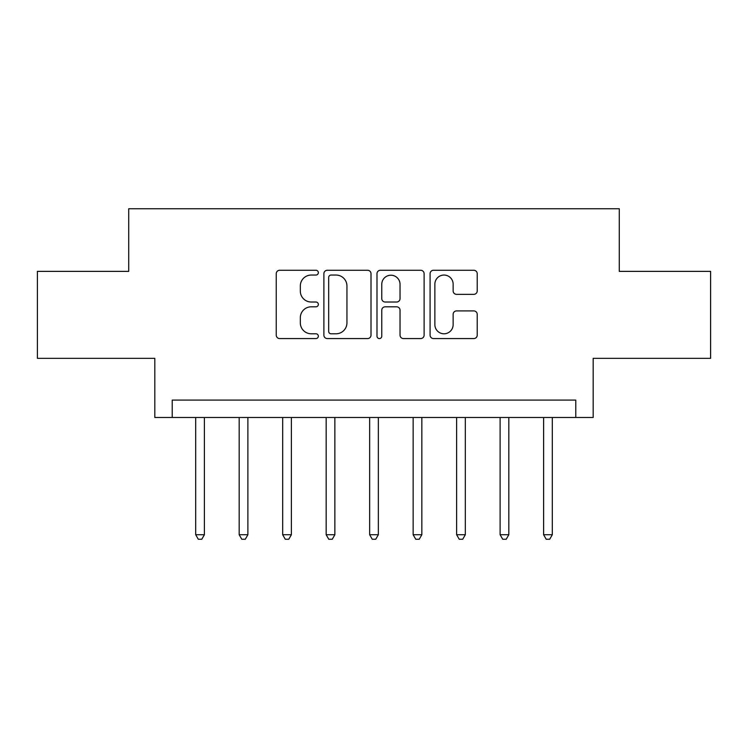 <?xml version="1.0" encoding="UTF-8"?>
<svg xmlns="http://www.w3.org/2000/svg" width="748" height="748" viewBox="0 0 748 748"><rect width="100%" height="100%" fill="white"/><g stroke="black" fill="none" stroke-linecap="round" stroke-linejoin="round"><path stroke-width="1.12" d="M318.339 272.655A2.394 2.394 0 0 0 315.946 270.271L279.659 270.271A3.413 3.413 0 0 0 276.246 273.684L276.246 335.151A3.413 3.413 0 0 0 279.659 338.564L315.946 338.564A2.394 2.394 0 0 0 318.339 336.179A2.394 2.394 0 0 0 315.946 333.786L311.252 333.786A10.93 10.93 0 0 1 300.322 322.856L300.322 317.741A10.93 10.93 0 0 1 311.252 306.811L315.946 306.811A2.394 2.394 0 0 0 318.339 304.417A2.394 2.394 0 0 0 315.946 302.024L311.252 302.024A10.93 10.93 0 0 1 300.322 291.103L300.322 285.979A10.93 10.93 0 0 1 311.252 275.049L315.946 275.049A2.394 2.394 0 0 0 318.339 272.655M473.802 294.347A3.413 3.413 0 0 0 477.215 290.925L477.215 273.684A3.413 3.413 0 0 0 473.802 270.271L433.503 270.271A3.413 3.413 0 0 0 430.091 273.684L430.091 335.151A3.413 3.413 0 0 0 433.503 338.564L473.802 338.564A3.413 3.413 0 0 0 477.215 335.151L477.215 314.319A3.413 3.413 0 0 0 473.802 310.906L456.561 310.906A3.413 3.413 0 0 0 453.138 314.319L453.138 324.651A9.135 9.135 0 0 1 444.003 333.786A9.135 9.135 0 0 1 434.869 324.651L434.869 284.184A9.135 9.135 0 0 1 444.003 275.049A9.135 9.135 0 0 1 453.138 284.184L453.138 290.925A3.413 3.413 0 0 0 456.561 294.347L473.802 294.347M575.782 417.487L593.183 417.487L593.183 358.348L710.6 358.348L710.6 271.365L619.279 271.365L619.279 208.748L128.721 208.748L128.721 271.365L37.4 271.365L37.4 358.348L154.817 358.348L154.817 417.487L575.782 417.487L575.782 400.096L172.218 400.096L172.218 417.487M371.008 273.684A3.413 3.413 0 0 0 367.595 270.271L327.297 270.271A3.413 3.413 0 0 0 323.884 273.684L323.884 335.151A3.413 3.413 0 0 0 327.297 338.564L367.595 338.564A3.413 3.413 0 0 0 371.008 335.151L371.008 273.684M380.405 270.271L420.703 270.271A3.413 3.413 0 0 1 424.116 273.684L424.116 335.151A3.413 3.413 0 0 1 420.703 338.564L403.453 338.564A3.413 3.413 0 0 1 400.04 335.151L400.04 310.224A3.413 3.413 0 0 0 396.627 306.811L385.183 306.811A3.413 3.413 0 0 0 381.77 310.224L381.77 336.179A2.394 2.394 0 0 1 379.376 338.564A2.394 2.394 0 0 1 376.992 336.179L376.992 273.684A3.413 3.413 0 0 1 380.405 270.271M331.055 275.049A2.394 2.394 0 0 0 328.671 277.443L328.671 331.392A2.394 2.394 0 0 0 331.055 333.786L336.011 333.786A10.93 10.93 0 0 0 346.941 322.856L346.941 285.979A10.93 10.93 0 0 0 336.011 275.049L331.055 275.049M400.04 284.352A9.135 9.135 0 0 0 390.905 275.217A9.135 9.135 0 0 0 381.77 284.352L381.77 298.611A3.413 3.413 0 0 0 385.183 302.024L396.627 302.024A3.413 3.413 0 0 0 400.04 298.611L400.04 284.352M195.696 417.487L195.696 534.736L204.391 534.736L204.391 417.487M204.391 534.736L201.782 539.252L198.304 539.252L195.696 534.736M239.182 417.487L239.182 534.736L247.887 534.736L247.887 417.487M247.887 534.736L245.279 539.252L241.791 539.252L239.182 534.736M282.679 417.487L282.679 534.736L291.374 534.736L291.374 417.487M291.374 534.736L288.765 539.252L285.287 539.252L282.679 534.736M326.165 417.487L326.165 534.736L334.861 534.736L334.861 417.487M334.861 534.736L332.252 539.252L328.774 539.252L326.165 534.736M369.652 417.487L369.652 534.736L378.348 534.736L378.348 417.487M378.348 534.736L375.739 539.252L372.261 539.252L369.652 534.736M413.139 417.487L413.139 534.736L421.835 534.736L421.835 417.487M421.835 534.736L419.226 539.252L415.748 539.252L413.139 534.736M456.626 417.487L456.626 534.736L465.321 534.736L465.321 417.487M465.321 534.736L462.713 539.252L459.235 539.252L456.626 534.736M500.113 417.487L500.113 534.736L508.818 534.736L508.818 417.487M508.818 534.736L506.209 539.252L502.721 539.252L500.113 534.736M543.609 417.487L543.609 534.736L552.305 534.736L552.305 417.487M552.305 534.736L549.696 539.252L546.218 539.252L543.609 534.736"/></g></svg>
